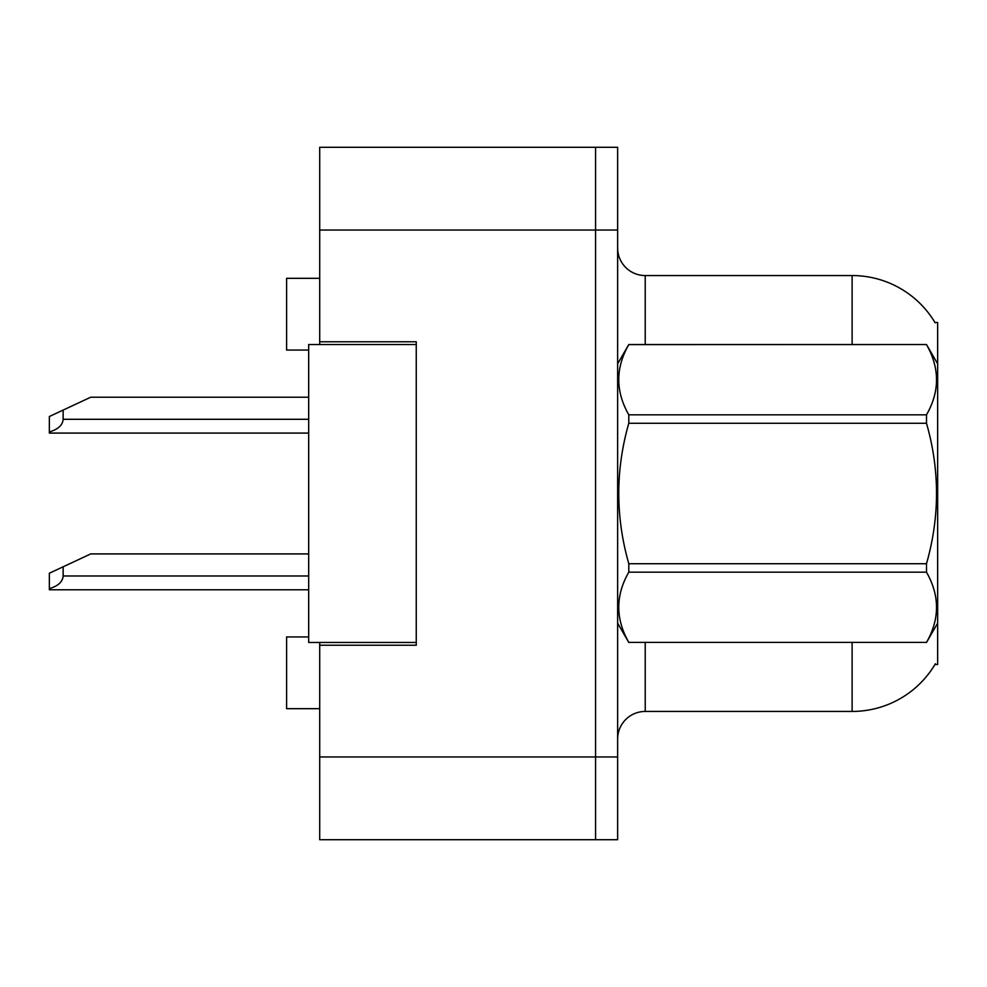<?xml version="1.0" encoding="UTF-8"?>
<svg xmlns="http://www.w3.org/2000/svg" width="987" height="987" viewBox="0 0 987 987"><rect width="100%" height="100%" fill="white"/><g stroke="black" fill="none" stroke-linecap="round" stroke-linejoin="round"><path stroke-width="1.48" d="M319.702 642.475L319.702 839.715L595.568 839.715L595.568 147.285L319.702 147.285L319.702 344.525M319.702 341.773L416.255 341.773L416.255 645.227L319.702 645.227M934.936 664.535L937.65 664.535L937.65 322.465L934.936 322.465M308.672 636.948L286.6 636.948L286.6 708.678L319.702 708.678M308.672 350.052L286.6 350.052L286.6 278.322L319.702 278.322M617.64 739.029A27.587 27.587 0 0 1 645.227 711.442L852.126 711.442L852.126 642.475M935.429 663.72A96.553 96.553 0 0 1 852.126 711.442M852.126 344.525L852.126 275.558A96.553 96.553 0 0 1 935.145 322.798A96.553 96.553 0 0 0 852.126 275.558L645.227 275.558A27.587 27.587 0 0 1 617.64 247.971A27.587 27.587 0 0 0 645.227 275.558L645.227 344.525M595.568 147.285L617.64 147.285L617.64 839.715L595.568 839.715M937.65 530.463L937.65 532.4M416.255 642.475L308.672 642.475L308.672 344.525L416.255 344.525M937.65 363.845L926.497 344.525L628.793 344.611C615.432 367.917 615.432 391.321 628.793 414.824L628.793 423.287C615.432 469.972 615.432 516.793 628.793 563.713L628.793 572.176C615.432 595.482 615.432 618.886 628.793 642.389L926.497 642.389C939.858 619.083 939.858 595.679 926.497 572.176L628.793 572.176M628.793 414.824L926.497 414.824C939.858 391.518 939.858 368.114 926.497 344.611M926.497 414.824L926.497 423.287L628.793 423.287M628.793 563.713L926.497 563.713C939.858 516.793 939.858 469.972 926.497 423.287M926.497 563.713L926.497 572.176M937.65 623.155L926.497 642.475M617.64 363.845L628.793 344.525L926.497 344.525M617.64 623.155L628.793 642.475M628.793 642.389L926.497 642.389M63.143 566.785L63.143 575.989C62.687 581.824 58.085 586.044 49.35 588.622L49.35 573.225L90.73 553.917L308.672 553.917M49.35 588.622L49.35 589.782L308.672 589.782M63.143 410.098L63.143 419.29C62.687 425.126 58.085 429.345 49.35 431.936L49.35 416.526L90.73 397.218L308.672 397.218M49.35 431.936L49.35 433.083L308.672 433.083M319.702 756.955L617.64 756.955M319.702 230.045L617.64 230.045M645.227 642.475L645.227 711.442M618.183 362.908A27.587 4.787 -0 0 1 617.64 361.958M63.143 575.989L308.672 575.989M63.143 419.29L308.672 419.29"/></g></svg>
